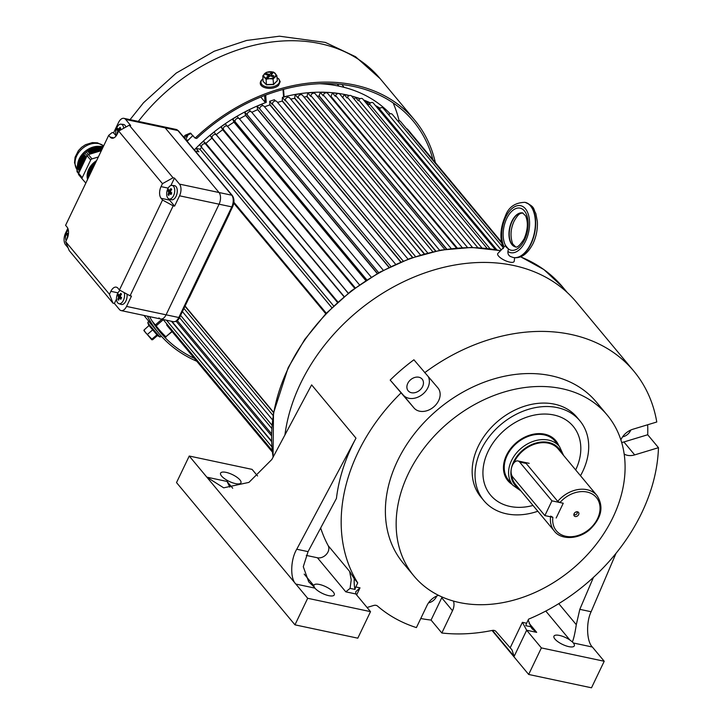 <?xml version="1.0" encoding="UTF-8"?>
<svg xmlns="http://www.w3.org/2000/svg" width="724" height="724" viewBox="0 0 724 724"><rect width="100%" height="100%" fill="white"/><g stroke="black" fill="none" stroke-linecap="round" stroke-linejoin="round"><path stroke-width="1.09" d="M194.331 149.895A151.931 115.876 -39.8 0 1 266.251 102.383L265.111 102.247L260.785 97.052M283.003 89.505L283.582 96.971L284.007 96.337L283.582 96.971A151.931 115.876 -39.8 0 1 349.466 95.523M351.602 96.057A151.931 115.876 -39.8 0 1 360.19 98.699M363.557 99.948A151.931 115.876 -39.8 0 1 370.435 102.944M375.358 105.496A151.931 115.876 -39.8 0 1 380.019 108.247M387.838 113.759A151.931 115.876 -39.8 0 1 388.851 114.564M187.145 141.28A151.931 115.876 -39.8 0 1 192.955 135.488M320.062 83.731A151.931 115.876 -39.8 0 1 390.191 113.813M152.248 321.248L156.14 325.891A0.869 0.561 142.5 0 1 155.497 326.144M163.271 319.691L156.14 325.891A163.914 125.008 140.2 0 0 165.841 336.732A0.869 0.561 133.8 0 1 164.855 336.895A164.782 125.668 -39.8 0 1 158.791 330.515L164.891 336.922A0.869 0.869 0 0 0 166.058 336.959L165.932 336.796M171.95 331.429L165.841 336.732L172.149 331.664M519.642 462.048L551.941 500.845L544.873 515.597L512.574 476.799A8.67 4.806 102 0 1 511.877 466.709A8.67 4.806 102 0 1 517.913 460.944A8.67 4.806 102 0 1 519.642 462.048L526.14 463.423L557.724 501.361L559.933 502.537A26.019 19.847 -39.8 0 1 597.49 499.044A26.019 19.847 -39.8 0 1 580.44 534.62A26.019 19.847 -39.8 0 1 552.865 517.289L550.656 516.112M559.933 502.537L563.245 503.243L556.177 517.995L563.245 503.243L551.941 500.845M552.865 517.289L544.873 515.597M216.331 134.908L214.042 132.148A151.768 115.75 140.2 0 0 210.005 135.433L211.942 138.121A147.434 112.446 140.2 0 0 205.869 143.442L337.891 302.008M227.245 126.166L225.3 123.831A151.768 115.75 140.2 0 0 221.055 126.818L222.675 129.741A147.434 112.446 140.2 0 0 216.241 134.619L348.28 293.202M238.748 118.392L237.074 116.374A151.768 115.75 140.2 0 0 232.657 119.035L233.924 122.166A147.434 112.446 140.2 0 0 227.508 126.347M250.694 111.568L249.246 109.831A151.768 115.75 140.2 0 0 244.694 112.148L245.617 115.46A147.434 112.446 140.2 0 0 239.436 118.863M262.957 105.749L261.726 104.265A151.768 115.75 140.2 0 0 257.065 106.211L257.635 109.677A147.434 112.446 140.2 0 0 251.807 112.338M275.437 100.971L274.396 99.722A151.768 115.75 140.2 0 0 269.681 101.288L269.88 104.871A147.434 112.446 140.2 0 0 264.541 106.835M288.025 97.278L287.156 96.238A151.768 115.75 140.2 0 0 282.414 97.405L282.251 101.079A147.434 112.446 140.2 0 0 277.536 102.401M300.605 94.699L299.89 93.839A151.768 115.75 140.2 0 0 295.175 94.6L294.65 98.337A147.434 112.446 140.2 0 0 290.695 99.097M313.076 93.26L312.487 92.563A151.768 115.75 140.2 0 0 307.836 92.907L306.949 96.672A147.434 112.446 140.2 0 0 303.926 96.98M325.329 92.971L324.859 92.4A151.768 115.75 140.2 0 0 320.307 92.328L319.067 96.093A147.434 112.446 140.2 0 0 317.148 96.111M330.316 96.554A147.434 112.446 140.2 0 1 330.886 96.6L332.461 92.871L335.33 96.319L335.619 95.568L462.229 247.644M477.795 247.626L351.565 96.011A2.597 1.982 140.2 0 0 349.448 95.532A2.597 1.982 140.2 0 0 347.448 97.224A2.597 1.982 140.2 0 0 347.439 97.251L472.501 247.454M166.801 323.936A2.597 1.982 140.2 0 0 167.09 325.592L272.315 451.975M501.406 241.934L407.666 129.343A2.597 1.982 140.2 0 0 406.589 128.772M501.578 242.857L400.435 121.379A2.597 1.982 140.2 0 0 397.874 121.062M388.336 114.365A151.768 115.75 140.2 0 1 388.372 114.392L388.67 114.745A2.597 1.982 140.2 0 1 392.254 114.311L502.691 246.956M375.928 106.184L376.037 106.048A151.768 115.75 140.2 0 1 379.53 108.129L379.792 108.446M501.225 249.952L383.195 108.184A2.597 1.982 140.2 0 0 379.439 108.835L496.863 249.871M376.037 106.048L378.905 109.496L379.439 108.835M365.403 102.165L366.091 101.152A151.768 115.75 140.2 0 1 369.864 102.853L370.127 103.161M495.325 249.59L373.34 103.07A2.597 1.982 140.2 0 0 369.439 103.903L490.048 248.766M366.091 101.152L368.959 104.6L369.439 103.903M354.298 99.297L355.457 97.306A151.768 115.75 140.2 0 1 359.475 98.609L359.756 98.944M487.152 248.404L362.769 98.998A2.597 1.982 140.2 0 0 358.742 100.03L481.849 247.889M355.457 97.306L358.326 100.754L358.742 100.03M342.733 97.622L344.217 94.536A151.768 115.75 140.2 0 1 348.452 95.432L348.769 95.821M344.217 94.536L347.086 97.984L347.439 97.251M332.461 92.871A151.768 115.75 140.2 0 1 336.877 93.36L337.266 93.821M467.496 247.463L339.837 94.129A2.597 1.982 140.2 0 0 337.592 93.686A2.597 1.982 140.2 0 0 335.619 95.568M456.446 248.042L327.673 93.378A2.597 1.982 140.2 0 0 325.329 92.971A2.597 1.982 140.2 0 0 323.393 95.025L451.233 248.576M320.307 92.328L323.176 95.776L323.393 95.025M444.826 249.454L315.184 93.749A2.597 1.982 140.2 0 0 312.732 93.387A2.597 1.982 140.2 0 0 310.858 95.604L439.676 250.332M307.836 92.907L310.705 96.355L310.858 95.604M432.78 251.753L302.478 95.242A2.597 1.982 140.2 0 0 299.917 94.935A2.597 1.982 140.2 0 0 298.116 97.306L427.721 252.975M295.175 94.6L298.044 98.048L298.116 97.306M420.481 254.984L289.654 97.858A2.597 1.982 140.2 0 0 286.994 97.595A2.597 1.982 140.2 0 0 285.292 100.129L415.513 256.54M282.414 97.405L285.292 100.853L285.292 100.129M408.046 259.156L276.839 101.568A2.597 1.982 140.2 0 0 274.061 101.36A2.597 1.982 140.2 0 0 272.477 104.03L403.196 261.029M269.681 101.288L272.55 104.736L272.477 104.03M395.603 264.251L264.124 106.328A2.597 1.982 140.2 0 0 261.246 106.184A2.597 1.982 140.2 0 0 259.798 108.989L390.888 266.441M257.065 106.211L259.798 108.989M383.286 270.26L251.617 112.111A2.597 1.982 140.2 0 0 248.649 112.03A2.597 1.982 140.2 0 0 247.346 114.953L378.715 272.74M244.694 112.148L247.346 114.953M239.662 119.216A2.597 1.982 140.2 0 0 239.445 118.863A2.597 1.982 140.2 0 0 236.368 118.854A2.597 1.982 140.2 0 0 235.237 121.876L366.806 279.898M232.657 119.035L235.237 121.876M227.825 126.718A2.597 1.982 140.2 0 0 227.689 126.528A2.597 1.982 140.2 0 0 224.521 126.591A2.597 1.982 140.2 0 0 223.58 129.705L355.249 287.853M221.055 126.818L223.58 129.705M216.467 135.044L348.199 293.265L216.494 135.08A2.597 1.982 140.2 0 0 216.467 135.044A2.597 1.982 140.2 0 0 213.2 135.18A2.597 1.982 140.2 0 0 212.458 138.365L344.172 296.559M210.005 135.433L212.458 138.365M205.869 143.442L203.372 141.243L205.77 144.23A2.597 1.982 140.2 0 0 202.521 144.528A2.597 1.982 140.2 0 0 201.86 147.66A2.597 1.982 140.2 0 0 201.987 147.787L333.646 305.935L201.86 147.66M203.372 141.243A151.768 115.75 140.2 0 0 199.589 144.8L201.616 147.243M195.281 151.044L198.874 151.805L196.005 148.357L199.86 149.171L331.827 307.682M194.403 149.995A151.768 115.75 -39.8 0 1 196.005 148.357M201.679 147.388A147.434 112.446 140.2 0 0 199.86 149.171M65.667 241.68L109.46 294.279L110.872 291.329A8.67 4.806 102 0 1 116.256 287.156A8.67 4.806 102 0 1 117.994 288.261L119.424 289.989L162.529 200.014L173.181 205.824L130.076 295.799L131.487 296.098L126.546 306.424A8.67 4.806 102 0 1 121.152 310.596A8.67 4.806 102 0 1 119.424 309.483L114.392 303.447L112.98 303.148L69.196 250.558L65.667 241.68L67.079 238.73A8.67 4.806 -78 0 0 67.024 227.046L65.594 225.327L108.7 135.352L112.166 132.546L113.578 132.845L118.528 122.519A8.67 4.806 102 0 1 123.913 118.347A8.67 4.806 102 0 1 125.65 119.451L130.673 125.487L129.261 125.189L173.045 177.778L162.457 183.661L161.045 186.611A8.67 4.806 -78 0 0 161.099 198.295L162.529 200.014M162.457 183.661L118.664 131.062L117.252 134.012A8.67 4.806 102 0 1 111.867 138.184A8.67 4.806 102 0 1 110.129 137.08L108.7 135.352M67.812 228.368L65.531 233.137A8.67 4.806 102 0 0 65.585 244.821L68.137 247.889M126.546 306.424L166.077 314.813A8.67 4.806 102 0 1 160.692 318.985A8.67 4.806 -78 0 0 166.077 314.813L219.082 204.195A8.67 4.806 -78 0 0 219.019 192.512L165.19 127.849A8.67 4.806 -78 0 0 163.452 126.745A8.67 4.806 102 0 1 165.19 127.849L125.65 119.451M168.819 198.856A8.67 4.806 102 0 0 169.57 200.095L174.593 206.123L179.543 195.806A8.67 4.806 102 0 0 179.489 184.113L174.457 178.086L173.045 177.778M174.593 206.123L173.181 205.824M119.424 289.989L130.076 295.799M112.98 303.148L109.46 294.279M129.261 125.189L118.664 131.062M179.489 184.113L219.019 192.512A8.67 4.806 102 0 1 219.082 204.195L179.543 195.806M174.457 178.086L170.9 185.507M116.13 135.904L113.578 132.845M114.392 303.447L116.51 299.039M91.414 171.416A16.914 12.896 140.2 0 0 90.735 172.846M89.333 175.76A16.914 12.896 -39.8 0 1 93.125 167.859M93.695 166.674A16.914 12.896 140.2 0 0 88.952 176.556M88.5 177.507A16.914 12.896 -39.8 0 1 94.455 165.081M94.853 164.257A16.914 12.896 140.2 0 0 88.292 177.941M88.011 178.529A16.914 12.896 -39.8 0 1 95.441 163.027M95.758 162.348A16.914 12.896 140.2 0 0 87.876 178.819M87.685 179.217A16.914 12.896 -39.8 0 1 96.265 161.307M100.745 146.366L98.446 146.32A17.955 13.693 140.2 0 0 77.73 163.57L77.359 165.859L80.455 169.579M77.006 171.724L78.554 173.579L77.006 171.724L77.079 168.077L79.676 171.199M77.278 166.746L77.079 168.077M80.147 170.212L77.233 166.719L77.359 165.859M80.925 168.592L77.568 164.538M77.586 164.574L77.758 163.778L81.233 167.95M81.703 166.972L77.993 162.484L77.758 163.778M78.056 162.592L78.282 161.859L82.011 166.33M82.482 165.353L78.545 160.592L78.282 161.859M78.663 160.773L78.943 160.095L82.78 164.71M83.26 163.724L79.251 158.882L78.943 160.095M79.414 159.117L79.749 158.511L83.559 163.09M84.029 162.104L80.102 157.352L79.749 158.511M80.31 157.624L80.699 157.09L84.337 161.461M84.808 160.484L81.097 155.995L80.699 157.09M81.332 156.303L81.776 155.832L85.115 159.841M85.586 158.855L82.237 154.8L81.776 155.832M82.491 155.135L82.979 154.719L85.894 158.221M86.364 157.235L83.504 153.769L82.979 154.719M83.767 154.122L87.459 150.963L90.066 154.085M91.115 153.769L88.192 150.257L87.459 150.963M88.192 150.257L88.699 149.832L91.794 153.56M92.853 153.244L89.505 149.216L88.699 149.832M89.505 149.216L90.047 148.854L93.532 153.036L90.047 148.854M94.582 152.719L90.934 148.329L89.812 148.538M90.934 148.329L91.532 148.022L95.269 152.511M96.319 152.194L92.5 147.606L91.532 148.022M92.5 147.606L93.152 147.361L96.998 151.986L93.152 147.361M98.048 151.669L94.201 147.044L92.989 147.135M94.201 147.044L94.916 146.872L98.736 151.461L94.916 146.872M99.785 151.144L96.048 146.655L94.799 146.691M96.048 146.655L96.817 146.547L100.464 150.936M101.432 150.511L98.039 146.429L96.817 146.547M98.039 146.429L98.853 146.384L101.749 149.859M102.229 148.854L100.147 146.357L98.853 146.384M100.147 146.357L101.016 146.375L102.537 148.203L101.061 146.402L100.147 146.357M103.016 147.198L102.383 146.438L101.061 146.402M102.383 146.438L103.351 146.51M96.591 160.619A16.914 12.896 140.2 0 0 87.568 179.452M98.337 156.981L92.002 158.9A1.738 1.321 140.2 0 0 90.681 160.022L82.237 177.652A1.738 1.321 140.2 0 0 82.328 179.081L85.83 183.091M101.36 150.664L88.409 154.583L92.002 158.9M90.681 160.022L87.097 155.714L78.645 173.344L82.237 177.652M78.726 174.746L82.319 179.063L78.744 174.765A1.738 1.321 -39.8 0 1 78.645 173.344M85.079 153.271L87.097 155.705A1.738 1.321 -39.8 0 1 88.409 154.583L86.4 152.149M95.287 152.502L91.324 147.75M91.821 153.551L88.437 149.497M90.084 154.076L87.197 150.601M100.491 150.927L96.745 146.438M101.758 149.841L98.844 146.338M120.247 290.433A6.941 3.846 -78 0 0 117.659 293.473A6.941 3.846 -78 0 0 117.704 302.831A6.941 3.846 -78 0 0 118.872 303.655A6.941 3.846 -78 0 0 123.406 300.379A6.941 3.846 -78 0 0 124.175 292.577M118.872 303.655L121.198 304.415A7.195 3.991 -78 0 0 121.424 304.469A7.195 3.991 -78 0 0 125.895 301.012A7.195 3.991 -78 0 0 126.981 294.107A7.195 3.991 -78 0 1 125.913 301.012A7.195 3.991 -78 0 1 121.433 304.478L121.424 304.469A7.195 3.991 -78 0 0 121.433 304.478M121.189 298.442L119.713 298.197A1.729 0.959 -78 0 1 119.234 298.406A18.037 13.756 -39.8 0 0 118.627 300.207A17.43 9.512 -179.9 0 1 118.238 299.772A17.43 9.512 -179.9 0 1 117.894 299.32L118.998 299.048M119.713 298.197A18.037 6.009 25.6 0 0 120.808 299.274A17.43 7.584 125.4 0 1 121.532 297.754A18.037 6.009 -154.4 0 1 120.446 296.677A1.729 0.959 -78 0 0 120.437 295.89A18.037 13.756 -39.8 0 1 121.514 294.179A17.43 0.887 46.8 0 1 121.134 293.727A17.43 0.887 46.8 0 1 120.781 293.292A18.037 13.756 140.2 0 0 119.704 294.994A1.729 0.959 -78 0 0 119.216 295.202A18.037 6.009 -154.4 0 1 118.6 294.234A17.43 16.209 -1.1 0 0 117.876 295.745A18.037 6.009 25.6 0 0 118.492 296.722A1.729 0.959 -78 0 0 118.492 297.519A18.037 13.756 140.2 0 0 117.894 299.32M119.704 294.994L120.763 295.329M121.56 297.881L118.492 297.519M120.627 295.564L119.216 295.202M118.492 296.722L121.56 297.501M117.876 295.745L120.655 296.894M179.633 317.402C178.394 320.352 176.312 321.782 173.398 321.682A8.67 4.806 102 0 0 178.792 317.51L166.077 314.813L219.082 204.195L231.789 206.892A8.67 4.806 102 0 0 231.734 195.208A1.738 1.321 -39.8 0 1 232.359 195.58C234.395 198.711 234.495 202.448 232.63 206.783A1.738 0.579 -154.4 0 1 231.789 206.892L178.792 317.51A1.738 0.579 25.6 0 0 179.633 317.402L232.63 206.783M158.954 317.881A8.67 4.806 -78 0 0 160.692 318.985L173.398 321.682M219.019 192.512L165.19 127.849L177.896 130.546A8.67 4.806 102 0 0 176.167 129.442L178.52 130.917A1.738 1.321 140.2 0 0 177.896 130.546L231.734 195.208L219.019 192.512M68.3 229.951A6.941 3.846 -78 0 0 66.391 232.956A6.941 3.846 -78 0 0 66.156 240.667M68.445 233.861A1.729 0.959 -78 0 0 68.147 234.096A18.037 4.407 -158.3 0 1 67.441 233.327A17.43 16.724 -9.4 0 0 66.798 234.938A18.037 4.407 21.7 0 0 67.504 235.707A1.729 0.959 -78 0 0 67.567 236.467A18.037 14.344 131 0 0 67.06 238.377M67.504 235.707L68.101 235.843M66.798 234.938L68.192 235.427M188.883 298.089A3.466 1.928 -78 0 0 189.597 297.021L229.173 214.431A3.466 1.928 -78 0 0 229.635 213.046M173.579 195.661A6.941 3.846 -78 0 0 173.534 186.303A6.941 3.846 -78 0 0 171.923 185.38A6.941 3.846 -78 0 0 167.832 188.756A6.941 3.846 -78 0 0 167.877 198.114A6.941 3.846 -78 0 0 169.045 198.937A6.941 3.846 -78 0 0 173.579 195.661M169.045 198.937L171.371 199.697A7.195 3.991 -78 0 0 171.597 199.752L171.606 199.761A7.195 3.991 -78 0 0 171.606 199.761A7.195 3.991 -78 0 0 176.086 196.294A7.195 3.991 -78 0 0 174.584 185.67A7.195 3.991 -78 0 0 174.357 185.634L171.923 185.38M171.597 199.752A7.195 3.991 -78 0 0 176.068 196.294A7.195 3.991 -78 0 0 174.602 185.679A7.195 3.991 -78 0 0 174.593 185.679L174.602 185.679M171.362 193.724L169.887 193.48A1.729 0.959 -78 0 1 169.407 193.688A18.037 13.756 -39.8 0 0 168.801 195.489A17.43 9.512 -179.9 0 1 168.411 195.055A17.43 9.512 -179.9 0 1 168.068 194.602L169.163 194.331M169.887 193.48A18.037 6.009 25.6 0 0 170.982 194.557A17.43 7.584 125.4 0 1 171.706 193.037A18.037 6.009 -154.4 0 1 170.62 191.96A1.729 0.959 -78 0 0 170.611 191.172A18.037 13.756 -39.8 0 1 171.688 189.462A17.43 0.887 46.8 0 1 171.307 189.009A17.43 0.887 46.8 0 1 170.955 188.575A18.037 13.756 140.2 0 0 169.878 190.276A1.729 0.959 -78 0 0 169.389 190.484A18.037 6.009 -154.4 0 1 168.773 189.516A17.43 16.209 -1.1 0 0 168.049 191.027A18.037 6.009 25.6 0 0 168.665 192.005A1.729 0.959 -78 0 0 168.665 192.792A18.037 13.756 140.2 0 0 168.068 194.602M169.878 190.276L170.936 190.611M171.733 193.163L168.665 192.792M170.801 190.846L169.389 190.484M168.665 192.005L171.733 192.783M168.049 191.027L170.828 192.177M123.713 128.266A6.941 3.846 -78 0 0 122.564 125.089A6.941 3.846 -78 0 0 120.953 124.166A6.941 3.846 -78 0 0 116.863 127.542A6.941 3.846 -78 0 0 116.238 135.75M125.922 127.044A7.195 3.991 -78 0 0 123.623 124.456A7.195 3.991 -78 0 0 123.388 124.419L120.953 124.166M125.931 127.035A7.195 3.991 -78 0 0 123.632 124.465A7.195 3.991 -78 0 0 123.623 124.465L123.623 124.456M117.378 133.75A17.43 9.512 -179.9 0 1 117.098 133.388L117.614 133.261M119.677 130.51A1.729 0.959 -78 0 0 119.65 129.958A18.037 13.756 -39.8 0 1 120.727 128.248A17.43 0.887 46.8 0 1 120.347 127.795A17.43 0.887 46.8 0 1 119.985 127.361A18.037 13.756 140.2 0 0 118.908 129.062A1.729 0.959 -78 0 0 118.428 129.27A18.037 6.009 -154.4 0 1 117.813 128.302A17.43 16.209 -1.1 0 0 117.08 129.813A18.037 6.009 25.6 0 0 117.695 130.791A1.729 0.959 -78 0 0 117.704 131.587A18.037 13.756 140.2 0 0 117.098 133.388M118.908 129.062L119.976 129.397M118.383 131.668L117.704 131.587M119.84 129.632L118.428 129.27M117.695 130.791L118.7 131.044M117.08 129.813L119.279 130.727M574.114 513.678A2.778 2.118 140.2 0 0 573.888 514.348A2.778 2.118 140.2 0 0 575.571 516.556A2.778 2.118 140.2 0 0 578.63 514.637A2.778 2.118 140.2 0 0 577.01 511.75A2.778 2.118 140.2 0 0 574.114 513.678M574.051 513.805A1.738 1.321 140.2 0 0 577.037 513.56A1.738 1.321 140.2 0 0 576.44 511.814M513.805 463.025A27.756 21.168 -39.8 0 1 514.293 461.939A27.756 21.168 -39.8 0 1 535.606 443.839A27.756 21.168 -39.8 0 1 558.222 448.98L596.983 495.533C604.033 506.637 601.653 517.986 589.825 529.57C577.77 540.249 560.267 539.588 554.322 531.054A27.756 21.168 -39.8 0 1 550.566 516.8M524.221 462.283L526.14 463.423M554.322 531.054L515.56 484.492A27.756 21.168 -39.8 0 1 511.768 475.433M558.81 445.694A31.223 23.811 140.2 0 0 555.86 440.726A31.223 23.811 140.2 0 0 547.163 434.862A31.223 23.811 140.2 0 0 511.796 447.17A31.223 23.811 140.2 0 0 507.868 480.682A31.223 23.811 140.2 0 0 512.221 484.483M507.805 480.6A31.223 23.811 140.2 0 0 512.094 484.329M555.951 442.255A30.354 23.15 140.2 0 0 555.19 441.278A30.354 23.15 140.2 0 0 546.738 435.577A30.354 23.15 140.2 0 0 512.348 447.541A30.354 23.15 140.2 0 0 508.538 480.121A30.354 23.15 140.2 0 0 509.361 481.044M558.684 445.541A31.223 23.811 140.2 0 0 555.797 440.644M505.524 505.207A53.766 41.006 140.2 0 0 533.009 505.452A53.766 41.006 140.2 0 1 490.546 495.107A53.766 41.006 140.2 0 0 505.524 505.207M575.671 469.939A53.766 41.006 140.2 0 0 573.191 426.3A53.766 41.006 140.2 0 0 558.204 416.191A53.766 41.006 140.2 0 0 497.298 437.396A53.766 41.006 140.2 0 0 490.546 495.107A53.766 41.006 140.2 0 1 488.094 451.405A53.766 41.006 140.2 0 1 529.38 416.327A53.766 41.006 140.2 0 1 573.191 426.3A53.766 41.006 140.2 0 1 575.671 469.939M157.515 335.483L148.99 325.547L157.732 335.465M143.895 330.587L151.832 339.809L151.895 339.14L145.406 332.515L144.022 330.035L143.958 330.705M152.646 329.873L147.606 334.28M148.99 325.547L144.022 330.035M157.425 335.565L152.592 339.764M157.018 334.832L151.895 339.14M152.321 325.456A166.511 126.999 -39.8 0 1 150.873 323.755A166.511 126.999 -39.8 0 1 150.854 323.728L155.017 328.723A166.511 126.999 140.2 0 0 155.036 328.75L158.692 333.149A166.511 126.999 -39.8 0 1 147.343 316.153M337.284 84.093A130.085 99.215 -39.8 0 1 338.913 86.138A130.085 99.215 -39.8 0 0 337.284 84.093M184.412 137.985A164.782 125.668 -39.8 0 1 186.828 135.551L185.281 135.216L190.34 133.098L195.145 138.112A166.511 126.999 -39.8 0 1 414.626 120.066A166.511 126.999 -39.8 0 1 435.359 162.61M191.064 133.379L186.828 135.551M195.145 138.112L196.72 138.447A164.782 125.668 -39.8 0 1 413.295 121.17A164.782 125.668 -39.8 0 1 432.934 159.696M196.774 361.249A166.511 126.999 -39.8 0 1 158.692 333.149M183.552 136.963A166.511 126.999 -39.8 0 1 185.281 135.216M194.349 358.335A164.782 125.668 -39.8 0 1 160.031 332.035A164.782 125.668 -39.8 0 1 149.542 316.623L149.542 316.623M188.168 140.23L185.869 139.741M185.76 139.614L188.267 134.393M187.588 140.818L186.593 140.601M263.093 81.36L266.495 84.563L273.491 84.346L277.211 80.771L273.563 84.563L266.432 84.789L263.093 81.36L262.812 75.857L266.088 79.215L269.545 78.663A6.073 3.457 175.6 0 1 264.414 77.097A6.073 3.457 -4.4 0 1 264.64 73.622A6.073 3.457 175.6 0 1 269.989 71.73A6.073 3.457 175.6 0 1 275.12 73.296A6.073 3.457 175.6 0 1 274.903 76.771A6.073 3.457 175.6 0 1 269.545 78.663L273.075 78.997L276.794 75.423L273.518 72.065L266.532 72.282L262.812 75.857M270.043 75.866L272.975 76.762L273.898 75.875L270.966 74.979L272.803 73.205L271.337 72.762L269.5 74.527L266.559 73.631L265.645 74.518L268.577 75.414L266.74 77.187L268.206 77.631L270.043 75.866M273.563 84.563L273.075 78.997M277.355 80.916L276.794 75.423M266.432 84.789L266.088 79.215M268.713 77.142L268.577 75.414M266.658 74.825L266.559 73.631M269.627 76.264L269.5 74.527M271.473 74.491L271.337 72.762M271.057 76.174L270.966 74.979M438.654 400.616A15.611 11.91 140.2 0 0 437.939 387.928A15.611 11.91 140.2 0 0 437.803 387.765L413.911 359.783A174.321 132.945 -39.8 0 0 390.182 380.073L414.083 408.065A15.611 11.91 140.2 0 0 438.654 400.616M390.182 380.073L403.313 395.132A15.611 11.91 140.2 0 0 427.884 387.684A15.611 11.91 140.2 0 0 428.472 377.068M314.252 587.092L314.904 588.114A11.276 3.756 25.6 0 0 328.75 595.662A11.276 3.756 25.6 0 0 334.253 594.929A11.276 3.756 25.6 0 0 330.144 589.255A11.276 3.756 25.6 0 0 319.42 584.458A11.276 3.756 25.6 0 0 313.917 585.191A11.276 3.756 25.6 0 0 313.791 585.625L314.252 587.092L308.723 581.861L303.284 566.729L308.062 551.634L336.434 498.429A174.321 132.945 140.2 0 1 352.199 445.64A174.321 132.945 140.2 0 1 355.982 438.156L311.628 384.878L271.853 459.469L248.947 482.383L223.689 487.831L206.829 477.152L189.245 456.029L176.52 482.582L294.967 624.839L307.682 598.286L206.829 477.152L227.055 481.451L229.834 487.116M572.376 641.898L569.879 640.007A11.276 3.756 25.6 0 0 559.462 635.428A11.276 3.756 25.6 0 0 553.96 636.161A11.276 3.756 25.6 0 0 558.068 641.835A11.276 3.756 25.6 0 0 568.802 646.632A11.276 3.756 25.6 0 0 574.295 645.899A11.276 3.756 25.6 0 0 573.308 642.975L572.376 641.898C573.716 638.803 575.019 633.066 576.295 624.694L579.815 609.337L591.128 611.744C585.933 622.224 586.621 641.627 592.377 647.03L604.214 661.256L591.499 687.8L528.665 674.46L492.039 630.468M235.427 483.587A11.276 3.756 25.6 0 0 240.929 482.854A11.276 3.756 25.6 0 0 236.829 477.17A11.276 3.756 25.6 0 0 226.096 472.374A11.276 3.756 25.6 0 0 220.594 473.107A11.276 3.756 25.6 0 0 224.702 478.79A11.276 3.756 25.6 0 0 235.427 483.587M580.485 475.731A62.445 47.621 140.2 0 0 582.702 471.496A62.445 47.621 140.2 0 0 579.852 420.753A62.445 47.621 140.2 0 0 528.972 409.178A62.445 47.621 140.2 0 0 481.035 449.912A62.445 47.621 140.2 0 0 483.876 500.655A62.445 47.621 140.2 0 0 537.832 511.244M579.852 420.753L576.983 417.305A62.445 47.621 140.2 0 0 526.104 405.73A62.445 47.621 140.2 0 0 478.157 446.464A62.445 47.621 140.2 0 0 481.007 497.207L483.876 500.655M612.993 517.334A125.75 95.903 140.2 0 0 607.264 415.142A125.75 95.903 140.2 0 0 504.8 391.829A125.75 95.903 140.2 0 0 408.246 473.867A125.75 95.903 140.2 0 0 413.983 576.06A125.75 95.903 140.2 0 0 516.438 599.372A125.75 95.903 140.2 0 0 612.993 517.334M607.264 415.142L596.495 402.209A125.75 95.903 140.2 0 0 494.03 378.896A125.75 95.903 140.2 0 0 397.476 460.935A125.75 95.903 140.2 0 0 403.214 563.127L413.983 576.06M349.611 571.408L351.221 579.761L350.09 588.377L355.013 589.427A26.019 14.426 102 0 1 354.262 578.748L349.611 571.408L328.198 545.697A174.321 132.945 -39.8 0 1 320.669 527.986M306.288 555.408L317.429 557.77A8.67 6.616 140.2 0 0 328.026 551.896A8.67 6.616 140.2 0 0 328.198 545.697M624.179 454.048A15.611 11.91 140.2 0 0 634.677 454.898L658.469 447.685A174.321 132.945 -39.8 0 1 641.763 512.8A174.321 132.945 -39.8 0 1 528.574 619.165L526.629 623.228A5.204 2.887 -78 0 0 525.868 625.708L530.792 626.749L528.194 619.961M284.93 434.943A174.321 132.945 -39.8 0 1 300.514 383.566A174.321 132.945 -39.8 0 1 434.355 269.844A174.321 132.945 -39.8 0 1 576.394 302.161L633.817 371.131A174.321 132.945 -39.8 0 1 656.777 422.002L632.984 429.214A15.611 11.91 140.2 0 0 620.875 439.893M355.013 589.427A5.204 2.887 102 0 1 355.774 586.947L357.719 582.892A174.321 132.945 -39.8 0 1 357.946 452.536A174.321 132.945 -39.8 0 1 400.951 393.005M424.68 372.715A174.321 132.945 -39.8 0 1 633.817 371.131M647.663 424.762A174.321 132.945 -39.8 0 1 647.709 434.753L658.469 447.685M357.719 582.892L354.262 578.748M436.717 596.024A9.104 6.941 -39.8 0 1 436.436 596.676A9.104 6.941 -39.8 0 1 428.536 602.839M422.59 386.553A9.104 6.941 -39.8 0 1 415.594 392.498A9.104 6.941 -39.8 0 1 408.173 390.806A9.104 6.941 -39.8 0 1 407.757 383.412A9.104 6.941 -39.8 0 1 414.752 377.466A9.104 6.941 -39.8 0 1 422.173 379.159A9.104 6.941 -39.8 0 1 422.59 386.553M630.758 430.047A9.104 6.941 -39.8 0 1 630.477 430.699A9.104 6.941 -39.8 0 1 622.577 436.862M438.518 595.327A15.611 11.91 140.2 0 0 427.079 605.336L416.409 627.599A174.321 132.945 -39.8 0 1 377.557 606.088A5.204 3.973 -39.8 0 0 373.62 605.49L367.059 607.481M530.792 626.749L532.158 628.866L536.683 632.36L526.665 630.233L514.13 656.387L511.986 649.862L495.949 631.464A5.204 3.973 -39.8 0 0 492.22 630.432A174.321 132.945 -39.8 0 1 441.83 633.002L452.5 610.73A15.611 11.91 140.2 0 0 453.459 601.065M593.436 577.39L579.815 609.337M616.015 553.335L591.128 611.744M314.904 588.114L295.835 584.06C289.989 578.648 290.487 559.489 296.75 549.235L355.982 438.156M510.194 647.79L522.393 622.323L526.665 630.233L541.38 647.908L528.665 674.46M541.38 647.908L604.214 661.256M420.771 618.504A174.321 132.945 -39.8 0 0 431.061 620.07L441.83 633.002M294.967 624.839L357.801 638.179L370.516 611.635L355.81 593.961L355.756 591.761L360.009 587.843L356.615 594.929M257.563 475.958L252.079 469.378L189.245 456.029M307.682 598.286L370.516 611.635M355.81 593.961L345.782 591.834L350.09 588.377M431.061 620.07L441.731 597.798A15.611 11.91 140.2 0 0 442.093 597.001M621.681 442.482A15.611 11.91 140.2 0 0 623.907 441.966L647.709 434.753M508.411 248.947L505.56 245.517A21.512 11.928 102 0 1 506.737 218.485A21.512 11.928 102 0 1 524.393 210.892A21.512 11.928 102 0 1 524.538 239.87A21.512 11.928 102 0 1 508.411 248.947L507.904 251.499A24.019 13.322 -78 0 0 525.579 241.119A24.019 13.322 -78 0 0 525.425 208.756A24.019 13.322 -78 0 0 505.696 217.236A24.019 13.322 -78 0 0 504.139 246.965L497.904 253.373A9.104 3.032 25.6 0 0 498.501 256.006A9.104 3.032 25.6 0 0 507.66 261.554A9.104 3.032 25.6 0 0 514.221 261.192L514.646 257.717M505.642 245.436A5.493 1.828 25.6 0 0 506.094 246.911A5.493 1.828 25.6 0 0 508.447 248.794M504.918 246.16L505.56 245.517M511.017 256.712C508.782 255.889 507.75 254.151 507.904 251.499M265.69 95.125L266.251 102.383M265.111 102.247L264.595 95.541M155.017 325.456A0.869 0.661 -39.8 0 1 155.334 324.967L161.914 319.248M211.996 137.913L344.117 296.605M222.739 129.533L354.823 288.17M234.015 121.958L365.964 280.441M245.726 115.252L377.439 273.455M257.753 109.478L389.141 267.283M270.025 104.681L400.96 261.943M282.405 100.898L412.761 257.463M294.813 98.165L424.436 253.853M307.13 96.509L435.83 251.092M319.257 95.939L446.817 249.156M331.085 96.464L457.224 247.979M233.762 203.209L325.8 313.754M185.091 306.008L273.627 412.354M182.412 311.61L272.514 419.829M179.516 317.637L271.726 428.391M176.194 321.275L271.455 435.703M171.443 321.275L271.527 441.477M205.77 144.23L337.456 302.406M205.652 143.47L337.755 302.134M233.888 202.249L326.298 313.239M330.886 96.6L456.935 247.997M319.067 96.093L446.536 249.192M306.949 96.672L435.567 251.147M294.65 98.337L424.183 253.925M282.251 101.079L412.526 257.545M269.88 104.871L400.734 262.034M257.635 109.677L388.933 267.382M245.617 115.46L377.249 273.563M233.924 122.166L365.792 280.55M222.675 129.741L354.669 288.288M211.942 138.121L343.981 296.713M168.167 188.122L161.045 186.611M169.57 200.095L161.099 198.295M113.894 137.877L110.129 137.08M117.994 292.84L110.872 291.329M103.641 145.904A17.955 13.693 140.2 0 0 98.672 143.614A17.955 13.693 140.2 0 0 79.64 151.307A17.955 13.693 140.2 0 0 76.961 169.561M76.916 170.303L78.943 172.737M520.701 256.821L543.896 269.581L562.81 287.193A173.452 132.284 140.2 0 0 520.583 256.866M500.456 250.748A173.452 132.284 140.2 0 0 288.306 368.19A173.452 132.284 140.2 0 0 273.12 457.079M557.724 501.361A27.756 21.168 -39.8 0 1 596.983 495.533M518.891 488.483A28.58 21.792 -39.8 0 1 513.624 461.794A28.58 21.792 -39.8 0 1 538.692 442.409A28.58 21.792 -39.8 0 1 561.543 452.971M520.909 490.917L512.882 485.27A30.308 23.114 -39.8 0 1 511.497 460.636A30.308 23.114 -39.8 0 1 534.764 440.862A30.308 23.114 -39.8 0 1 559.462 446.482L554.367 440.355M155.76 329.619L152.646 325.384M157.678 331.927L149.135 321.918L148.094 321.99L147.796 322.768L150.13 325.782L160.058 337.022L161.352 336.207M341.954 84.554A133.388 101.731 -39.8 0 1 344.099 87.351M393.132 102.935A164.782 125.668 -39.8 0 1 399.105 120.79M138.338 121.406A166.511 126.999 -39.8 0 1 380.172 78.681L414.626 120.066M263.038 78.825A9.312 5.303 -4.4 0 0 262.405 79.369A9.312 5.303 -4.4 0 0 265.337 86.536A9.312 5.303 -4.4 0 0 278.152 84.192A9.312 5.303 -4.4 0 0 276.975 77.749M355.774 586.947L360.009 587.843M522.393 622.323L526.629 623.228M573.308 642.975L592.377 647.03M296.75 549.235L308.062 551.634M514.13 656.387L492.483 630.387M569.879 640.007L545.778 611.056M529.081 623.228L536.683 632.36M304.198 574.105L313.791 585.625M317.429 557.77L345.782 591.834M227.055 481.451L232.721 488.248M558.765 603.644L576.295 624.694M441.731 597.798L452.5 610.73M403.313 395.132L414.083 408.065M623.907 441.966L634.677 454.898M513.307 257.5A28.182 15.629 -78 0 0 513.452 257.527A28.182 15.629 -78 0 0 530.973 243.97A28.182 15.629 -78 0 0 525.162 202.385A28.182 15.629 -78 0 0 525.018 202.358M524.882 202.331A28.182 15.629 102 0 1 530.692 243.907A28.182 15.629 102 0 1 513.171 257.473L513.452 257.527C520.936 258.749 527.452 254.142 533 243.698C536.312 236.585 537.751 229.173 537.335 221.453L535.805 213.39C532.973 208.928 535.66 207.01 525.162 202.385L524.882 202.331C514.972 202.62 508.456 207.236 505.325 216.159C500.239 227.707 499.569 238.504 503.334 248.558M515.533 246.884A17.349 9.62 102 0 1 512.13 221.336A17.349 9.62 102 0 1 522.737 212.956M522.628 212.937A17.349 9.62 -78 0 0 511.85 221.282A17.349 9.62 -78 0 0 515.425 246.866C517.117 247.988 520.031 245.3 524.167 238.793C527.832 229.879 528.312 222.232 525.606 215.861L522.628 212.937M284.089 96.518L283.537 89.369M529.208 463.342L517.913 460.944M184.973 306.261L273.572 412.68M183.941 308.424L273.111 415.522M180.602 315.392L271.962 425.124M177.271 320.56L271.491 433.73M171.878 321.366L271.509 441.034M166.484 320.216L271.808 446.726M163.117 319.501L272.152 450.464M239.445 118.863L371.213 277.129M227.689 126.528L359.475 284.822M121.152 310.596L160.692 318.985M123.913 118.347L176.167 129.442M76.961 169.579L74.518 162.701L75.061 157.289L78.409 150.646L81.631 147.289L85.486 144.71L92.346 142.601L97.459 142.836L103.659 145.868M232.359 195.58L178.52 130.917M273.048 457.224L273.491 413.142L288.152 367.747L304.695 339.493L326.044 313.501L351.375 290.776L379.72 272.188L409.983 258.45L440.997 250.088L471.586 247.445L500.574 250.622M562.81 287.193L567.254 292.532M563.562 455.405L559.462 446.482M512.882 485.27L507.777 479.143M157.162 335.42L160.058 337.022M148.927 325.773L147.85 322.967M143.949 315.429L150.873 323.755M130.039 119.65L143.524 102.736L176.213 73.097L214.204 51.232L246.603 40.454L279.464 36.2L325.302 42.399L355.556 56.707L380.172 78.681M276.966 77.649L278.74 78.862L280.188 81.685L278.559 85.405C271.464 91.713 254.703 87.142 262.106 79.486L263.029 78.726M522.909 212.992L520.846 213.299C520.33 213.815 518.71 213.064 514.158 221.064C510.538 228.811 510.058 236.449 512.719 243.997L515.705 246.929M510.275 256.441L513.171 257.473"/></g></svg>
